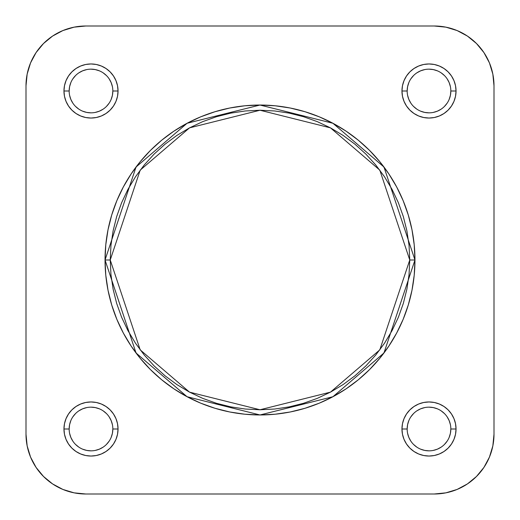 <?xml version="1.0" encoding="UTF-8"?>
<svg xmlns="http://www.w3.org/2000/svg" width="520" height="520" viewBox="0 0 520 520"><rect width="100%" height="100%" fill="white"/><g stroke="black" fill="none" stroke-linecap="round" stroke-linejoin="round"><path stroke-width="0.78" d="M407.16 429L401.96 429A27.04 27.04 0 0 1 429 401.96A27.04 27.04 0 0 1 456.04 429L455.52 423.722L453.979 418.652L451.484 413.978L448.123 409.877L444.022 406.517L439.348 404.021L434.278 402.48L429 401.96L423.722 402.48L418.652 404.021L413.978 406.517L409.877 409.877L406.517 413.978L404.021 418.652L402.48 423.722L401.96 429L402.48 434.278L404.021 439.348L406.517 444.022L409.877 448.123L413.978 451.484L418.652 453.979L423.722 455.52L429 456.04L434.278 455.52L439.348 453.979L444.022 451.484L448.123 448.123L451.484 444.022L453.979 439.348L455.52 434.278L456.04 429L450.84 429A21.84 21.84 0 0 0 429 407.16A21.84 21.84 0 0 0 407.16 429A21.84 21.84 0 0 0 429 450.84A21.84 21.84 0 0 0 450.84 429L456.04 429A27.04 27.04 0 0 1 429 456.04A27.04 27.04 0 0 1 401.96 429L407.16 429A21.84 21.84 0 0 1 429 407.16A21.84 21.84 0 0 1 450.84 429A21.84 21.84 0 0 1 429 450.84A21.84 21.84 0 0 1 407.16 429L407.582 424.736L408.824 420.641M407.16 91L401.96 91A27.04 27.04 0 0 1 429 63.96A27.04 27.04 0 0 1 456.04 91L455.52 85.722L453.979 80.652L451.484 75.978L448.123 71.877L444.022 68.516L439.348 66.02L434.278 64.48L429 63.96L423.722 64.48L418.652 66.02L413.978 68.516L409.877 71.877L406.517 75.978L404.021 80.652L402.48 85.722L401.96 91L402.48 96.278L404.021 101.348L406.517 106.022L409.877 110.123L413.978 113.484L418.652 115.98L423.722 117.52L429 118.04L434.278 117.52L439.348 115.98L444.022 113.484L448.123 110.123L451.484 106.022L453.979 101.348L455.52 96.278L456.04 91L450.84 91A21.84 21.84 0 0 0 429 69.16A21.84 21.84 0 0 0 407.16 91A21.84 21.84 0 0 0 429 112.84A21.84 21.84 0 0 0 450.84 91L456.04 91A27.04 27.04 0 0 1 429 118.04A27.04 27.04 0 0 1 401.96 91L407.16 91A21.84 21.84 0 0 1 429 69.16A21.84 21.84 0 0 1 450.84 91A21.84 21.84 0 0 1 429 112.84A21.84 21.84 0 0 1 407.16 91L407.582 86.736L408.824 82.641M69.16 91L63.96 91A27.04 27.04 0 0 1 91 63.96A27.04 27.04 0 0 1 118.04 91L117.52 85.722L115.98 80.652L113.484 75.978L110.123 71.877L106.022 68.516L101.348 66.02L96.278 64.48L91 63.96L85.722 64.48L80.652 66.02L75.978 68.516L71.877 71.877L68.516 75.978L66.02 80.652L64.48 85.722L63.96 91L64.48 96.278L66.02 101.348L68.516 106.022L71.877 110.123L75.978 113.484L80.652 115.98L85.722 117.52L91 118.04L96.278 117.52L101.348 115.98L106.022 113.484L110.123 110.123L113.484 106.022L115.98 101.348L117.52 96.278L118.04 91L112.84 91A21.84 21.84 0 0 0 91 69.16A21.84 21.84 0 0 0 69.16 91A21.84 21.84 0 0 0 91 112.84A21.84 21.84 0 0 0 112.84 91L118.04 91A27.04 27.04 0 0 1 91 118.04A27.04 27.04 0 0 1 63.96 91L69.16 91A21.84 21.84 0 0 1 91 69.16A21.84 21.84 0 0 1 112.84 91A21.84 21.84 0 0 1 91 112.84A21.84 21.84 0 0 1 69.16 91L69.582 86.736L70.824 82.641M69.16 429L63.96 429A27.04 27.04 0 0 1 91 401.96A27.04 27.04 0 0 1 118.04 429L117.52 423.722L115.98 418.652L113.484 413.978L110.123 409.877L106.022 406.517L101.348 404.021L96.278 402.48L91 401.96L85.722 402.48L80.652 404.021L75.978 406.517L71.877 409.877L68.516 413.978L66.02 418.652L64.48 423.722L63.96 429L64.48 434.278L66.02 439.348L68.516 444.022L71.877 448.123L75.978 451.484L80.652 453.979L85.722 455.52L91 456.04L96.278 455.52L101.348 453.979L106.022 451.484L110.123 448.123L113.484 444.022L115.98 439.348L117.52 434.278L118.04 429L112.84 429A21.84 21.84 0 0 0 91 407.16A21.84 21.84 0 0 0 69.16 429A21.84 21.84 0 0 0 91 450.84A21.84 21.84 0 0 0 112.84 429L118.04 429A27.04 27.04 0 0 1 91 456.04A27.04 27.04 0 0 1 63.96 429L69.16 429A21.84 21.84 0 0 1 91 407.16A21.84 21.84 0 0 1 112.84 429A21.84 21.84 0 0 1 91 450.84A21.84 21.84 0 0 1 69.16 429L69.582 424.736L70.824 420.641M110.24 260L140.192 170.144L189.527 127.862L260 110.24L330.473 127.862L379.808 170.144L409.76 260L414.96 260L383.968 167.024L332.924 123.273L260 105.04L187.077 123.273L136.032 167.024L105.04 260L110.24 260L110.962 245.323L113.12 230.783L116.688 216.528L121.641 202.69L127.927 189.404L135.48 176.8L144.235 164.996L154.102 154.102L164.996 144.235L176.8 135.48L189.404 127.927L202.69 121.641L216.528 116.688L230.783 113.12L245.323 110.962L260 110.24L274.677 110.962L289.218 113.12L303.472 116.688L317.311 121.641L330.596 127.927L343.2 135.48L355.004 144.235L365.898 154.102L375.765 164.996L384.521 176.8L392.074 189.404L398.359 202.69L403.312 216.528L406.881 230.783L409.038 245.323L409.76 260L409.038 274.677L406.881 289.218L403.312 303.472L398.359 317.311L392.074 330.596L384.521 343.2L375.765 355.004L365.898 365.898L355.004 375.765L343.2 384.521L330.596 392.074L317.311 398.359L303.472 403.312L289.218 406.881L274.677 409.038L260 409.76L245.323 409.038L230.783 406.881L216.528 403.312L202.69 398.359L189.404 392.074L176.8 384.521L164.996 375.765L154.102 365.898L144.235 355.004L135.48 343.2L127.927 330.596L121.641 317.311L116.688 303.472L113.12 289.218L110.962 274.677L110.24 260L105.04 260A154.96 154.96 0 0 1 260 105.04A154.96 154.96 0 0 1 414.96 260L414.213 244.81L411.983 229.769L408.285 215.02L403.163 200.701L396.663 186.953L388.843 173.908L379.788 161.694L369.571 150.43L358.306 140.212L346.093 131.157L333.047 123.338L319.3 116.838L304.98 111.716L290.231 108.017L275.19 105.788L260 105.04L244.81 105.788L229.769 108.017L215.02 111.716L200.701 116.838L186.953 123.338L173.908 131.157L161.694 140.212L150.43 150.43L140.212 161.694L131.157 173.908L123.338 186.953L116.838 200.701L111.716 215.02L108.017 229.769L105.788 244.81L105.04 260L105.788 275.19L108.017 290.231L111.716 304.98L116.838 319.3L123.338 333.047L131.157 346.093L140.212 358.306L150.43 369.571L161.694 379.788L173.908 388.843L186.953 396.663L200.701 403.163L215.02 408.285L229.769 411.983L244.81 414.213L260 414.96L275.19 414.213L290.231 411.983L304.98 408.285L319.3 403.163L333.047 396.663L346.093 388.843L358.306 379.788L369.571 369.571L379.788 358.306L388.843 346.093L396.663 333.047L403.163 319.3L408.285 304.98L411.983 290.231L414.213 275.19L414.96 260A154.96 154.96 0 0 1 260 414.96A154.96 154.96 0 0 1 105.04 260L136.032 352.976L187.077 396.728L260 414.96L332.924 396.728L383.968 352.976L414.96 260L409.76 260L379.808 349.856L330.473 392.138L260 409.76L189.527 392.138L140.192 349.856L110.24 260M85.8 494L74.133 492.85L62.914 489.45L52.579 483.925L43.518 476.482L36.075 467.422L30.55 457.087L27.151 445.868L26 434.2L26 85.8L27.151 74.133L30.55 62.914L36.075 52.579L43.518 43.518L52.579 36.075L62.914 30.55L74.133 27.151L85.8 26L434.2 26L445.868 27.151L457.087 30.55L467.422 36.075L476.482 43.518L483.925 52.579L489.45 62.914L492.85 74.133L494 85.8L494 434.2L492.85 445.868L489.45 457.087L483.925 467.422L476.482 476.482L467.422 483.925L457.087 489.45L445.868 492.85L434.2 494L85.8 494A59.8 59.8 0 0 1 26 434.2L27.151 445.868L26 434.2L26 85.8A59.8 59.8 0 0 1 85.8 26L74.133 27.151L85.8 26L74.133 27.151L85.8 26L434.2 26A59.8 59.8 0 0 1 494 85.8L492.85 74.133L494 85.8L492.85 74.133L494 85.8L494 434.2A59.8 59.8 0 0 1 434.2 494L445.868 492.85L434.2 494L85.8 494L74.133 492.85M410.839 78.865L413.556 75.556M416.865 72.839L420.641 70.824L424.736 69.582M429 69.16L433.264 69.582L437.359 70.824M441.135 72.839L444.444 75.556M447.161 78.865L449.176 82.641L450.418 86.736M450.84 91L450.418 95.264L449.176 99.359M447.161 103.135L444.444 106.444M441.135 109.161L437.359 111.176L433.264 112.417M429 112.84L424.736 112.417L420.641 111.176M416.865 109.161L413.556 106.444M410.839 103.135L408.824 99.359L407.582 95.264M72.839 78.865L75.556 75.556M78.865 72.839L82.641 70.824L86.736 69.582M91 69.16L95.264 69.582L99.359 70.824M103.135 72.839L106.444 75.556M109.161 78.865L111.176 82.641L112.417 86.736M112.84 91L112.417 95.264L111.176 99.359M109.161 103.135L106.444 106.444M103.135 109.161L99.359 111.176L95.264 112.417M91 112.84L86.736 112.417L82.641 111.176M78.865 109.161L75.556 106.444M72.839 103.135L70.824 99.359L69.582 95.264M72.839 416.865L75.556 413.556M78.865 410.839L82.641 408.824L86.736 407.582M91 407.16L95.264 407.582L99.359 408.824M103.135 410.839L106.444 413.556M109.161 416.865L111.176 420.641L112.417 424.736M112.84 429L112.417 433.264L111.176 437.359M109.161 441.135L106.444 444.444M103.135 447.161L99.359 449.176L95.264 450.418M91 450.84L86.736 450.418L82.641 449.176M78.865 447.161L75.556 444.444M72.839 441.135L70.824 437.359L69.582 433.264M410.839 416.865L413.556 413.556M416.865 410.839L420.641 408.824L424.736 407.582M429 407.16L433.264 407.582L437.359 408.824M441.135 410.839L444.444 413.556M447.161 416.865L449.176 420.641L450.418 424.736M450.84 429L450.418 433.264L449.176 437.359M447.161 441.135L444.444 444.444M441.135 447.161L437.359 449.176L433.264 450.418M429 450.84L424.736 450.418L420.641 449.176M416.865 447.161L413.556 444.444M410.839 441.135L408.824 437.359L407.582 433.264M26 85.8L27.151 74.133M434.2 26L445.868 27.151M494 434.2L492.85 445.868M26 434.2L27.151 445.868L26 434.2M434.2 494L445.868 492.85L434.2 494"/></g></svg>
